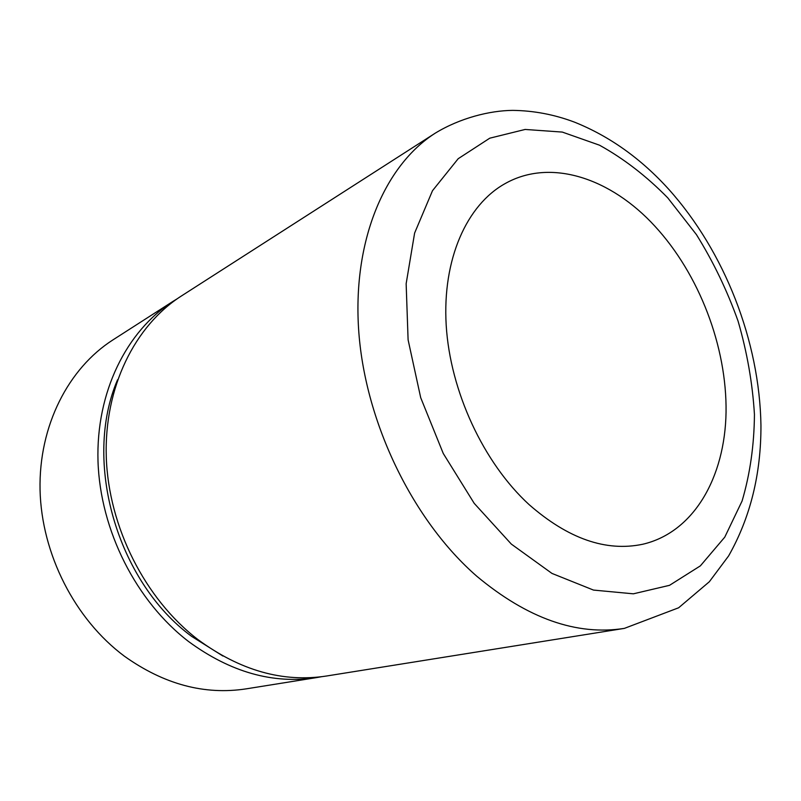 <?xml version="1.0" encoding="UTF-8"?>
<svg xmlns="http://www.w3.org/2000/svg" width="801" height="801" viewBox="0 0 801 801"><rect width="100%" height="100%" fill="white"/><g stroke="black" fill="none" stroke-linecap="round" stroke-linejoin="round"><path stroke-width="1.2" d="M172.926 301.416L113.011 339.844C68.475 368.3 38.708 425.631 40.05 489.852C41.502 554.012 74.924 619.373 124.385 656.189C163.925 684.344 204.515 695.238 246.157 688.86L316.445 677.616C273.161 684.264 230.578 672.259 188.696 641.611C136.28 601.511 100.225 530.462 98.002 461.266C95.89 392.019 126.668 330.953 172.926 301.416L177.221 298.763M321.411 676.735L316.445 677.616M624.359 628.385L326.428 676.024C282.933 682.702 240.08 670.537 197.877 639.528C145.051 598.958 108.616 527.088 106.283 457.191C104.05 387.213 134.948 325.637 181.437 295.959L435.404 133.066C460.215 117.987 489.791 110.568 512.75 110.378C533.846 110.648 554.422 114.573 574.467 122.132C609.611 136.24 641.09 158.678 668.895 189.457C724.795 251.945 759.578 341.206 760.95 425.321C761.1 474.042 750.327 517.576 728.61 555.934L709.336 581.746L678.637 607.779L624.359 628.385C576.68 635.844 527.509 618.472 476.845 576.279C413.326 521.01 365.777 423.879 358.848 332.635C351.969 241.291 384.54 165.376 435.404 133.066M222.958 656.049L191.699 636.425C116.716 581.416 82.583 460.835 117.567 379.764M654.948 226.252C699.253 274.353 726.938 346.753 726.056 412.185C724.985 477.366 693.816 532.405 642.732 544.249C606.027 551.959 568.159 538.763 529.141 504.65C483.484 462.818 450.202 391.309 446.197 325.246C442.242 259.113 466.833 204.846 505.151 183.579C550.758 157.827 611.063 178.293 654.948 226.252M667.764 197.867L696.419 234.593C713.29 261.707 727.168 290.553 738.081 321.131C747.103 352.22 752.55 383.339 754.442 414.487C754.182 445.166 750.056 474.012 742.076 501.036L724.775 537.131L700.374 565.856L669.536 585.321L633.371 593.821L593.491 590.077L551.979 573.426L511.318 544.089L474.202 503.338L443.253 453.466L420.705 397.696L408.099 339.814L406.147 283.734L414.618 233.051L432.5 190.698L458.192 158.708L489.751 138.193L525.116 129.452L562.292 132.075L599.478 145.181C623.759 158.628 646.517 176.2 667.764 197.867"/></g></svg>
